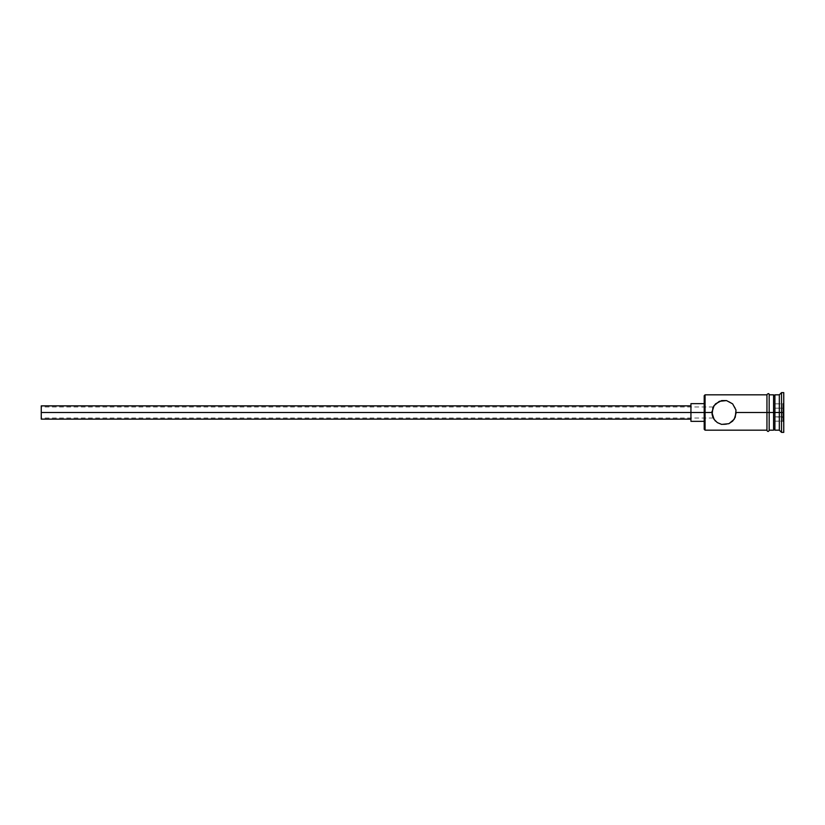 <?xml version="1.0" encoding="UTF-8"?>
<svg xmlns="http://www.w3.org/2000/svg" width="825" height="825" viewBox="0 0 825 825"><rect width="100%" height="100%" fill="white"/><g stroke="black" fill="none" stroke-linecap="round" stroke-linejoin="round"><path stroke-width="0.62" stroke-dasharray="4.12 3.09" d="M722.514 400.445L719.338 401.311L715.523 403.879L712.903 407.736L711.934 412.5L704.199 412.5L704.199 403.662L704.199 414.222L704.199 395.701L704.199 412.5L690.938 412.5L690.938 421.338L690.938 412.5L41.25 412.5L41.25 419.131L41.25 406.972L41.25 412.5L690.938 412.5L690.938 419.131L690.938 412.5L704.199 412.5L704.199 429.299L704.199 412.5L705.076 412.5L705.076 430.176L705.076 412.5L711.934 412.479L41.25 412.5L711.934 412.5L712.903 417.275L715.512 421.121L719.338 423.689L724.082 424.658L728.815 423.699L732.641 421.132L735.261 417.264L736.24 412.5L766.951 412.5L766.951 430.176L766.951 394.597L766.951 430.176L766.951 412.5L736.24 412.5L735.261 407.725L731.796 403.105L726.526 400.589L722.525 400.445M711.975 411.407L713.264 406.972L711.975 411.407L712.181 414.954L715.512 421.121L719.338 423.689L725.557 424.566M736.034 410.293L732.652 403.879L728.826 401.311L724.082 400.342L719.338 401.311L715.523 403.879L712.903 407.736L711.975 413.593L711.934 412.5L41.25 412.5L41.25 405.869L41.25 418.028L41.25 406.972L41.25 412.5L711.934 412.5L712.119 414.635M712.573 408.592L712.831 407.911M774.912 412.5L774.912 430.176L774.912 412.5L781.543 412.5L781.543 432.393L781.543 412.5L783.75 412.5L783.75 432.393L783.75 392.607L783.75 412.5L781.543 412.5L781.543 392.607L781.543 412.5L779.326 412.5L779.326 430.176L779.326 412.5L774.912 412.5L774.912 394.824L774.912 412.5L773.582 412.5L774.912 412.5M773.582 412.5L773.582 430.176L773.582 396.144L773.582 428.536L773.582 412.5L769.168 412.5L773.582 412.5L773.582 394.824L773.582 412.5M769.168 412.5L769.168 430.403L769.168 412.5M766.951 430.403L766.951 394.824L766.951 430.403M704.199 414.222L704.199 421.338L704.199 414.222M783.75 402.806L783.75 422.194L783.75 402.806L783.75 417.347L774.912 416.842L774.912 421.173L782.863 421.173L782.863 408.158L774.912 408.158L774.912 416.842L782.863 416.842L774.912 416.842L774.912 408.158L782.863 408.158L782.863 403.827L774.912 403.827L774.912 408.158L774.912 403.827L782.863 403.827L782.863 408.158L774.912 408.158L782.863 408.158L782.863 421.173L774.912 421.173L774.912 416.842L782.863 416.842L782.863 408.158L783.75 407.653L782.863 408.158L782.863 403.827L783.75 402.806L782.863 403.827L782.863 408.158L783.75 407.653L783.75 402.806M779.326 394.824L779.326 412.5L779.326 394.824M705.076 412.5L705.076 394.824L705.076 412.5M725.639 424.555L728.815 423.699L732.641 421.132L735.261 417.264L736.24 412.5M712.831 417.089L712.573 416.408M713.264 418.028L41.25 418.028L41.25 412.5L41.25 418.028M690.938 412.5L690.938 403.662L690.938 412.5M774.912 416.842L774.912 403.827L774.912 416.842M782.863 416.842L783.75 417.347L783.75 422.194L782.863 421.173L782.863 416.842L782.863 421.173L783.75 422.194L783.75 417.347L782.863 416.842L783.75 417.347L783.75 407.653L782.863 408.158L782.863 416.842M713.264 406.972L41.25 406.972"/><path stroke-width="1.24" d="M714.068 419.389L711.934 412.5L704.199 412.5L704.199 429.299L704.199 412.5L41.25 412.5L41.25 419.131L41.25 412.5L690.938 412.5L690.938 421.338L690.938 412.5L704.199 412.5L704.199 395.701L705.076 430.176L705.076 412.5L711.934 412.5L714.027 405.673L719.338 401.311L726.526 400.589L732.641 403.868L735.993 410.046L735.261 417.275L732.652 421.121L728.826 423.689L721.627 424.401L717.307 422.586L714.038 419.347L712.181 414.944L711.975 411.407M713.202 407.086L712.831 407.911L713.202 407.086M783.75 432.393L781.543 432.393L779.326 430.176L774.912 430.176L773.582 428.856L773.582 412.5L774.912 412.5L774.912 394.824L774.912 412.5L779.326 412.5L779.326 430.176L779.326 412.5L781.543 412.5L781.543 392.607L781.543 412.5L783.75 412.5L783.75 392.607L783.75 432.393L783.75 412.5L781.543 412.5L781.543 432.393L781.543 412.5L774.912 412.5L774.912 430.176L774.912 412.5L736.24 412.5L766.951 412.5L766.951 430.403C767.693 431.826 768.426 431.826 769.168 430.403L769.168 394.597C769.003 393.267 768.271 393.267 766.951 394.597L766.951 412.5L773.582 412.5L773.582 394.824L769.168 394.824M736.24 412.5L734.271 419.131M734.126 419.347L729.083 423.576M728.826 423.689L721.627 424.401L717.307 422.586L714.038 419.347M715.017 420.585L715.512 421.111M779.326 412.5L779.326 394.824L779.326 412.5M773.582 428.835L773.582 394.824M769.168 430.403L769.168 394.597M766.951 394.597L766.951 430.403M714.038 405.653L713.666 406.24M715.543 403.858L721.627 400.599L726.526 400.589L732.641 403.868L735.993 410.046M712.119 414.635L712.903 407.725L715.512 403.879M766.951 394.824L705.076 394.824L705.076 412.5L705.076 394.824L704.199 395.701M712.831 417.089L712.573 416.408M690.938 403.662L690.938 412.5L690.938 403.662L704.199 403.662M41.25 405.869L41.25 412.5L41.25 405.869L690.938 405.869M766.951 430.176L705.076 430.176L704.199 429.299M690.938 419.131L41.25 419.131M704.199 421.338L690.938 421.338M773.582 430.176L769.168 430.176M783.75 392.607L781.543 392.607L779.326 394.824L774.912 394.824L773.582 396.144"/></g></svg>
